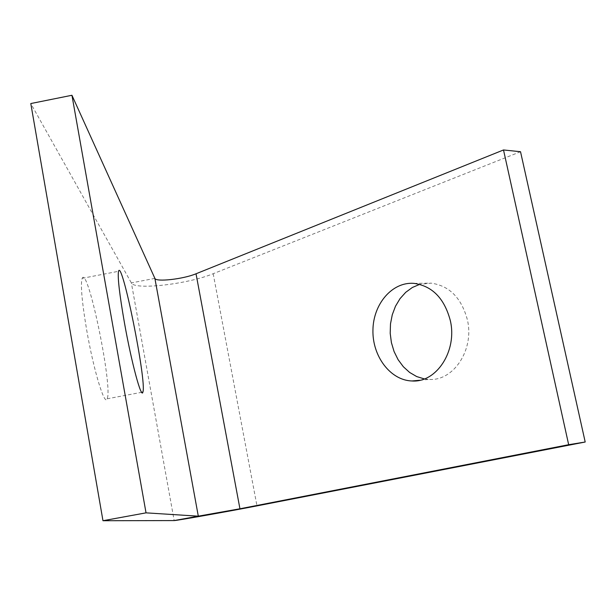 <?xml version="1.0" encoding="UTF-8"?>
<svg xmlns="http://www.w3.org/2000/svg" width="616" height="616" viewBox="0 0 616 616"><rect width="100%" height="100%" fill="white"/><g stroke="black" fill="none" stroke-linecap="round" stroke-linejoin="round"><path stroke-width="0.46" stroke-dasharray="3.08 2.31" d="M86.625 329.699C93.524 369.877 104.628 406.468 107.076 398.814C113.244 388.696 87.795 264.757 82.174 278.324C80.38 284.115 81.859 301.239 86.625 329.699M424.324 378.917L429.113 379.418C453.476 381.289 474.536 349.742 467.382 319.804C461.476 297.905 449.38 285.693 431.085 283.152L419.75 284.346M520.528 151.721L213.182 273.712C188.026 284.168 134.211 290.405 131.37 282.913L30.8 103.55M154.886 278.378L131.37 282.913L174.166 520.574M213.182 273.712L256.972 505.882M107.076 398.814L141.665 392.307M82.174 278.324L118.518 271.294M419.719 380.272L429.113 379.418M413.906 283.36L431.085 283.152"/><path stroke-width="0.92" d="M124.386 322.476C119.45 294.009 117.494 276.946 118.518 271.294C121.968 258.135 146.916 382.351 142.897 392.076C141.488 399.545 131.477 362.685 124.386 322.476M419.75 284.346L412.381 287.464L405.728 292.307L400.03 298.645L395.487 306.221L392.276 314.745L390.49 323.877L390.197 333.287L391.406 342.619L394.071 351.52L398.09 359.659L403.341 366.728L409.617 372.441L416.701 376.569L424.324 378.917M450.311 320.543C457.511 350.92 436.413 382.898 412.004 380.973C390.351 380.365 372.318 356.21 372.934 330.161C373.188 304.104 392.13 281.643 413.906 283.36C432.24 285.932 444.375 298.329 450.311 320.543M568.668 444.706L585.2 442.011L256.972 505.882C230.199 511.118 175.752 520.789 174.166 520.574L198.306 516.17L146.031 512.851L71.941 95.272L154.886 278.378C155.809 282.244 183.422 279.11 196.027 273.774L503.511 149.958L568.668 444.706L239.94 508.785L198.306 516.17L154.886 278.378M174.166 520.574L102.972 520.728L146.031 512.851M102.972 520.728L30.8 103.55L71.941 95.272M585.2 442.011L520.528 151.721L503.511 149.958M239.94 508.785L196.027 273.774M141.665 392.307L142.897 392.076M412.004 380.973L419.719 380.272"/></g></svg>
